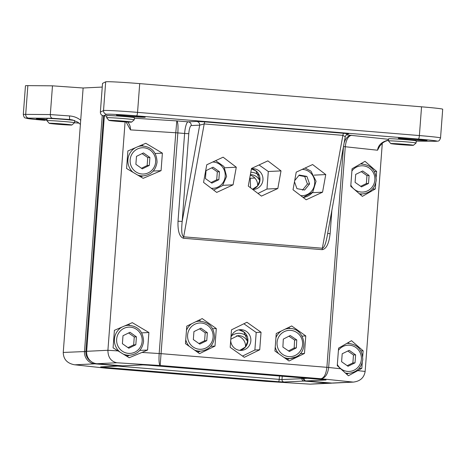 <?xml version="1.0" encoding="UTF-8"?>
<svg xmlns="http://www.w3.org/2000/svg" width="466" height="466" viewBox="0 0 466 466"><rect width="100%" height="100%" fill="white"/><g stroke="black" fill="none" stroke-linecap="round" stroke-linejoin="round"><path stroke-width="0.7" d="M219.457 171.733L218.863 179.701L211.849 183.132L205.442 178.595L206.036 170.632L213.049 167.201L219.457 171.733L217.307 171.838L211.651 167.882M211.022 182.544L216.707 179.806L217.307 171.838M216.707 179.806L218.863 179.701M294.687 180.627L299.236 175.024L306.896 176.398L309.581 183.907L304.607 190.035L296.947 188.654L294.483 181.757M302.457 190.14L307.426 184.012L304.741 176.503L298.869 175.472M304.741 176.503L306.896 176.398M307.426 184.012L309.581 183.907M207.358 332.707L206.758 340.675L199.745 344.106L193.338 339.568L193.938 331.6L200.945 328.169L207.358 332.707L205.203 332.811L199.547 328.856M194.549 350.088A14.994 14.58 87.2 0 0 200.648 351.137L196.774 351.329A14.994 14.58 -92.8 0 1 196.32 351.341M198.924 343.518L204.603 340.78L205.203 332.811M204.603 340.78L206.758 340.675M296.329 347.886L289.392 351.481L282.885 347.094L283.311 339.114L290.242 335.52L296.749 339.906L296.329 347.886L294.174 347.991L294.599 340.011L288.897 336.219M284.021 357.451A14.994 14.58 87.2 0 0 290.12 358.5L286.246 358.692A14.994 14.58 -92.8 0 1 285.792 358.703M294.599 340.011L296.749 339.906M288.512 350.886L294.174 347.991M355.622 354.871L355.022 362.839L348.015 366.27L341.601 361.733L342.201 353.764L349.209 350.333L355.622 354.871L353.467 354.976L347.811 351.02M347.187 365.682L352.873 362.944L353.467 354.976M352.873 362.944L355.022 362.839M149.901 157.461L149.301 165.424L142.293 168.855L135.88 164.323L136.48 156.355L143.493 152.924L149.901 157.461L147.751 157.566L142.089 153.611M141.466 168.273L147.151 165.529L147.751 157.566M147.151 165.529L149.301 165.424M369.107 175.501L368.513 183.464L361.5 186.895L355.092 182.363L355.686 174.395L362.699 170.964L369.107 175.501L366.958 175.606L361.301 171.651M360.672 186.313L366.358 183.569L366.958 175.606M366.358 183.569L368.513 183.464M136.416 336.831L135.816 344.793L128.808 348.224L122.395 343.692L122.995 335.724L130.002 332.293L136.416 336.831L134.26 336.935L128.604 332.98M123.781 354.282A14.994 14.58 87.2 0 0 129.705 355.261L125.832 355.447A14.994 14.58 -92.8 0 1 125.663 355.459M127.981 347.642L133.666 344.898L134.26 336.935M133.666 344.898L135.816 344.793M131.593 122.092A11.365 0.338 4.3 0 1 117.613 121.358A11.365 0.338 4.3 0 1 108.933 120.385A11.365 0.338 4.3 0 1 120.286 120.892A11.365 0.338 4.3 0 1 131.593 122.092L134.243 119.809A13.84 0.408 -175.7 0 0 134.255 119.797A13.84 0.408 -175.7 0 0 120.478 118.352A13.84 0.408 -175.7 0 0 106.644 117.723A13.84 0.408 -175.7 0 0 106.65 117.735L106.807 115.591A13.84 0.408 4.3 0 1 123.84 116.471A13.84 0.408 4.3 0 1 134.412 117.671L134.255 119.797M127.905 121.737L112.621 120.723L127.905 121.737M118.428 120.892L118.399 121.323M388.481 140.918L388.644 138.786A13.84 0.408 4.3 0 1 405.676 139.666A13.84 0.408 4.3 0 1 416.249 140.866L416.091 142.992A13.84 0.408 -175.7 0 0 416.091 142.992A13.84 0.408 -175.7 0 0 405.513 141.798A13.84 0.408 -175.7 0 0 388.481 140.918A13.84 0.408 -175.7 0 0 388.487 140.93L390.77 143.586A11.365 0.338 4.3 0 1 404.75 144.297A11.365 0.338 4.3 0 1 413.429 145.287A11.365 0.338 4.3 0 1 402.076 144.763A11.365 0.338 4.3 0 1 390.77 143.586M394.457 143.918L409.742 144.932L394.457 143.918M400.271 144.087L400.236 144.518M251.436 168.779A10.38 10.095 -92.8 0 1 262.964 178.565A10.38 10.095 -92.8 0 1 252.7 189.435M230.92 337.763A10.38 10.095 -92.8 0 1 250.859 339.539A10.38 10.095 -92.8 0 1 241.283 350.397A10.38 10.095 -92.8 0 1 230.699 340.658M343.489 146.487L326.887 367.307C326.049 374.274 324.045 378.083 320.864 378.73L353.304 382.103L333.266 383.081A11.534 11.219 -92.8 0 1 331.839 383.058L306.115 380.943A2.307 2.243 -92.8 0 1 304.053 378.462L304.088 378.025M306.115 380.943L326.031 379.971L322.629 379.551L148.159 365.187A2.307 0.536 -85.3 0 1 148.141 365.187A2.307 0.536 -85.3 0 0 148.141 365.187L142.893 364.878L122.983 365.851A2.307 2.243 -92.8 0 1 122.698 365.845L96.975 363.73A11.534 11.219 -92.8 0 1 86.659 351.312L104.361 115.865M353.304 382.103C360.171 381.258 364.115 377.705 365.146 371.443L357.777 370.639L348.393 375.771L337.262 365.653L338.584 348.125L351.515 340.698L363.136 350.799L362.705 356.519M382.306 143.184L365.146 371.443M103.522 115.784L106.766 116.098L103.522 115.784C101.466 115.393 100.411 114.176 100.365 112.131L102.526 83.385L105.683 81.824L103.522 110.564A3.46 3.454 63.7 0 0 106.708 114.281A24.226 0.716 4.3 0 1 136.486 115.853L418.322 139.049A3.46 0.804 -85.3 0 0 419.388 135.559L137.552 112.364A3.46 0.804 94.7 0 1 136.486 115.853M126.07 121.958L130.451 129.886C130.626 127.032 129.729 124.416 127.754 122.045M388.545 140.103C381.969 141.606 378.293 144.978 377.518 150.221L379.778 146.079M191.264 125.564L199.693 125.15A3.46 3.367 87.2 0 0 196.594 121.428L188.165 121.836A11.534 2.674 -85.3 0 0 184.612 133.468L188.777 133.701A8.073 1.87 94.7 0 1 191.264 125.564A3.46 3.367 87.2 0 0 188.165 121.836L176.812 120.904L175.769 132.758L177.843 132.909C178.251 125.907 177.907 121.906 176.812 120.904L134.371 118.213M418.322 139.049A24.226 0.716 4.3 0 1 434.731 141.28A3.46 3.163 90.5 0 0 434.959 141.291C438.133 140.802 438.966 142.241 440.539 137.953L442.7 109.207A27.686 0.821 -175.7 0 0 421.549 106.819L139.713 83.618A27.686 0.821 -175.7 0 0 105.683 81.824M327.668 233.466L330.12 233.716L331.874 210.347M130.451 129.886L175.769 132.758L159.174 353.519C158.76 360.521 159.087 364.517 160.153 365.507L177.843 132.909L184.612 133.468L178.018 221.199L182.177 221.432L199.693 125.15L204.195 123.933L342.877 135.35L345.265 136.736L326.992 237.188C325.606 244.213 324.056 247.889 322.35 248.227L183.668 236.815C181.746 235.732 181.251 230.606 182.177 221.432L188.777 133.701M347.98 133.981L348.696 133.946A3.46 3.367 87.2 0 0 348.294 133.934L348.294 133.94C346.815 134.062 345.807 135 345.259 136.742M304.461 353.455L289.036 360.999L274.934 351.02L276.251 333.499L291.675 325.95L305.778 335.928L304.461 353.455L300.191 353.659M214.989 346.087L199.565 353.636L185.462 343.658L186.779 326.136L202.203 318.587L216.306 328.565L214.989 346.087L210.719 346.296M261.042 332.246L259.725 349.774L244.3 357.317L230.198 347.339L231.515 329.817L246.939 322.268L261.042 332.246L256.201 332.479L243.875 323.765M322.554 192.184L306.185 199.78L293.027 189.755L296.23 172.14L312.599 164.545L325.757 174.569L322.554 192.184L312.296 192.685M281.021 170.888L277.818 188.503L261.449 196.099L248.291 186.074L251.494 168.459L267.857 160.863L281.021 170.888L268.3 171.511L259.038 164.958M233.082 184.821L216.713 192.417L203.555 182.392L206.758 164.778L223.121 157.182L236.285 167.207L233.082 184.821L222.824 185.322M141.99 352.436L129.187 357.731L113.087 347.852L114.403 330.324L132.309 322.658L148.899 332.514L147.582 350.042L141.99 352.436L161.242 353.671L328.664 367.47L345.265 146.708C346.122 139.742 348.242 135.938 351.626 135.291C348.259 135.466 345.766 137.988 344.153 142.858M96.975 363.73L116.832 362.758C110.955 361.465 107.978 357.3 107.914 350.275L86.659 351.312M125.086 121.9L107.914 350.275L118.265 350.927M161.067 170.667L143.161 178.338L126.571 168.482L127.888 150.955L145.8 143.289L162.389 153.145L161.067 170.667L153.267 171.051M116.832 362.758L160.153 365.507L320.864 378.73C325.122 378.182 327.72 374.425 328.664 367.47L340.891 368.804M362.257 362.455L361.82 368.321L357.777 370.639M375.747 183.08L375.305 188.951L362.367 196.378L350.752 186.278L352.069 168.756L365.006 161.329L376.621 171.43L376.19 177.15M398.692 138.175A14.417 0.425 4.3 0 1 414.379 139.031A14.417 0.425 4.3 0 1 427.048 140.406A14.417 0.425 4.3 0 1 412.637 139.753A14.417 0.425 4.3 0 1 398.29 138.245A14.417 0.425 4.3 0 1 398.692 138.175M116.855 114.98A14.417 0.425 4.3 0 1 132.542 115.836A14.417 0.425 4.3 0 1 145.211 117.211A14.417 0.425 4.3 0 1 130.8 116.558A14.417 0.425 4.3 0 1 116.453 115.05A14.417 0.425 4.3 0 1 116.855 114.98M147.582 350.042L139.783 350.42M127.102 356.373L129.338 355.278M361.82 368.321L358.989 368.46M346.78 374.181L348.545 373.318M259.725 349.774L254.879 350.007L256.201 332.479M242.518 356.059L254.879 350.007M200.7 321.185L199.139 320.084M216.306 328.565L212.618 328.746M197.782 352.378L200.275 351.154M236.285 167.207L224.723 167.772M277.818 188.503L266.983 189.033L268.3 171.511M257.972 193.448L266.983 189.033M290.172 328.553L288.611 327.447M305.778 335.928L302.09 336.108M287.254 359.74L289.747 358.517M325.757 174.569L314.195 175.134M129.758 325.309L128.389 324.336M148.899 332.514L141.676 332.864M143.248 145.94L141.874 144.967M162.389 153.145L155.166 153.495M140.767 176.917L142.823 175.909M348.964 343.349L348.038 342.696M363.136 350.799L360.882 350.91M362.455 163.98L361.529 163.327M376.621 171.43L374.373 171.54M375.305 188.951L372.474 189.091M360.457 194.718L362.03 193.949M71.857 125.01L74.508 122.733A13.84 0.408 -175.7 0 0 74.519 122.721A13.84 0.408 -175.7 0 0 63.941 121.521A13.84 0.408 -175.7 0 0 46.909 120.642A13.84 0.408 -175.7 0 0 46.915 120.653L49.198 123.309A11.365 0.338 4.3 0 1 63.178 124.02A11.365 0.338 4.3 0 1 71.857 125.01A11.365 0.338 4.3 0 1 60.504 124.486A11.365 0.338 4.3 0 1 49.198 123.309M46.909 120.642L47.072 118.51A13.84 0.408 4.3 0 1 64.104 119.395A13.84 0.408 4.3 0 1 74.385 120.478M52.885 123.641L68.17 124.655L52.885 123.641M58.693 123.81L58.664 124.241M257.646 185.852A10.38 10.095 87.2 0 0 250.271 175.193M245.541 346.826A10.38 10.095 87.2 0 0 236.448 335.829M301.956 377.85L301.898 378.567A2.307 2.243 87.2 0 0 303.966 381.048L329.689 383.163A11.534 11.219 87.2 0 0 331.116 383.192A11.534 11.219 87.2 0 0 332.188 383.081M102.246 115.417L84.503 351.416A11.534 11.219 87.2 0 0 94.825 363.835L120.548 365.95A2.307 2.243 87.2 0 0 121.638 365.758M90.998 361.354A10.38 10.095 -92.8 0 1 85.89 351.498L103.615 115.789M105.59 368.152L74.403 364.756C67.145 363.334 63.423 359.234 63.248 352.453L80.705 120.245C77.572 117.717 73.873 116.284 69.597 115.941L50.316 114.578L25.7 114.374A27.686 0.821 -175.7 0 0 23.3 114.525C24.5 119.092 24.663 117.38 27.459 118.527L44.975 120.327A3.46 0.804 94.7 0 1 44.952 120.321M102.252 87.066L83.129 87.998L80.705 120.245M304.409 379.895L304.321 379.883A1.153 1.124 -92.8 0 1 303.29 378.642L303.337 377.961M44.998 120.327A3.46 0.804 94.7 0 1 44.975 120.327L44.998 120.327A24.226 0.716 4.3 0 1 28.589 118.102L52.437 118.3C51.01 117.921 50.305 116.681 50.316 114.578L52.477 85.831L27.861 85.627A27.686 0.821 -175.7 0 0 25.461 85.779L23.3 114.525M52.437 118.3L69.836 119.529A3.46 0.507 -86 0 1 69.597 115.941M71.1 119.669L69.836 119.529L72.44 119.919L77.874 122.22L80.397 124.381M245.431 346.96L245.541 345.533M250.586 187.821L250.271 178.257L249.77 177.93M105.642 368.157L266.569 381.398L105.654 368.157M266.628 381.398L310.146 384.159L331.116 383.192M329.771 382.889L310.146 384.159M46.944 120.187A14.417 0.425 4.3 0 1 36.266 118.97A14.417 0.425 4.3 0 1 47.008 119.36M83.129 87.998L52.477 85.831M250.271 178.257L254.867 178.035M212.7 162.017A13.153 12.786 -92.8 0 1 225.2 176.212A13.153 12.786 -92.8 0 1 211.249 188.252M302.172 169.379A13.153 12.786 -92.8 0 1 313.554 177.097A13.153 12.786 -92.8 0 1 311.748 190.973A13.153 12.786 -92.8 0 1 300.721 195.615M305.096 168.022L310.933 171.115L316.065 181.245L312.75 192.155L303.133 197.456A14.994 14.58 87.2 0 0 312.698 192.178M213.096 337.186A13.153 12.786 -92.8 0 1 193.116 346.966A13.153 12.786 -92.8 0 1 194.823 324.26A13.153 12.786 -92.8 0 1 213.096 337.186M200.648 351.137C208.646 350.094 213.265 345.498 214.506 337.349C214.11 327.289 209.001 321.901 199.186 321.179A14.994 14.58 87.2 0 0 195.563 321.831M191.8 323.678A14.994 14.58 87.2 0 0 186.464 330.33M185.759 339.714A14.994 14.58 87.2 0 0 189.208 346.308M295.595 355.249A13.153 12.786 -92.8 0 1 277.049 342.749A13.153 12.786 -92.8 0 1 296.807 332.508A13.153 12.786 -92.8 0 1 295.595 355.249M295.98 356.915A14.994 14.58 87.2 0 1 290.12 358.5L296.015 356.909C309.989 350.671 303.832 326.911 288.658 328.542A14.994 14.58 87.2 0 0 285.041 329.2M281.272 331.041A14.994 14.58 87.2 0 0 275.936 337.693M275.231 347.083A14.994 14.58 87.2 0 0 278.68 353.671M338.415 350.339A13.153 12.786 -92.8 0 1 353.146 346.017A13.153 12.786 -92.8 0 1 361.36 359.35A13.153 12.786 -92.8 0 1 351.253 371.175A13.153 12.786 -92.8 0 1 337.349 364.499M345.626 373.08A14.994 14.58 87.2 0 0 348.912 373.301C356.915 372.258 361.534 367.662 362.769 359.513C362.373 349.453 357.265 344.065 347.45 343.343A14.994 14.58 87.2 0 0 346.832 343.39M155.644 161.941A13.153 12.786 -92.8 0 1 135.664 171.715A13.153 12.786 -92.8 0 1 137.371 149.015A13.153 12.786 -92.8 0 1 155.644 161.941M137.604 175.035A14.994 14.58 87.2 0 0 143.196 175.892C151.194 174.843 155.813 170.247 157.054 162.098C156.652 152.044 151.543 146.656 141.728 145.934A14.994 14.58 87.2 0 0 138.041 146.609M135.653 147.629A14.994 14.58 87.2 0 0 133.02 172.315M351.9 170.97A13.153 12.786 -92.8 0 1 366.631 166.647A13.153 12.786 -92.8 0 1 374.85 179.981A13.153 12.786 -92.8 0 1 364.744 191.806A13.153 12.786 -92.8 0 1 350.84 185.13M359.344 193.751A14.994 14.58 87.2 0 0 362.402 193.932C370.4 192.889 375.019 188.287 376.26 180.138C375.858 170.084 370.755 164.696 360.934 163.974A14.994 14.58 87.2 0 0 360.323 164.02M142.153 341.31A13.153 12.786 -92.8 0 1 122.179 351.09A13.153 12.786 -92.8 0 1 123.886 328.384A13.153 12.786 -92.8 0 1 142.153 341.31M129.705 355.261C137.709 354.218 142.328 349.617 143.563 341.467C143.167 331.413 138.058 326.025 128.243 325.303A14.994 14.58 87.2 0 0 124.55 325.979M122.168 327.004A14.994 14.58 87.2 0 0 119.546 351.696M251.407 168.942L255.892 170.882L259.923 180.039L257.611 185.899L252.461 189.254A10.38 10.095 87.2 0 0 251.407 168.937M239.798 350.362A10.38 10.095 87.2 0 0 238.796 329.846L243.788 331.856L247.819 341.013L245.314 347.1L239.792 350.356M307.397 378.293L304.053 378.462M351.696 382.091L331.839 383.058M148.159 365.187L142.613 364.872L122.698 365.845M322.6 379.545A2.307 0.536 -85.3 0 0 322.618 379.551A2.307 0.536 -85.3 0 0 322.629 379.551L325.676 379.848M139.713 83.618L137.552 112.364A27.686 0.821 -175.7 0 0 103.522 110.564L100.365 112.131M440.539 137.953A27.686 0.821 -175.7 0 0 419.388 135.559L421.549 106.819M103.656 115.795L106.708 114.281M434.731 141.28L416.231 141.122M178.018 221.199C177.668 231.235 179.492 236.926 183.482 238.26L322.169 249.671C326.311 249.007 328.961 243.689 330.12 233.716M322.169 249.671A3.46 0.804 94.7 0 1 322.35 248.227L342.877 135.35A3.46 0.804 94.7 0 1 343.762 133.305L205.081 121.894A3.46 0.804 -85.3 0 0 204.195 123.933L183.668 236.815A3.46 0.804 -85.3 0 0 183.482 238.26M348.696 133.946L343.762 133.305M205.081 121.894L196.594 121.428M377.518 150.221L343.489 146.545M388.603 139.317L346.273 134.849M279.466 375.998L279.216 379.382L117.875 366.101M259.317 175.606A12.687 12.337 87.2 0 0 250.79 172.327M247.219 336.58A12.687 12.337 87.2 0 0 231.532 335.84M250.364 174.657A10.38 10.095 -92.8 0 1 259.807 180.983M230.81 339.231L237.916 335.642A10.38 10.095 -92.8 0 1 247.708 341.957M303.29 378.642L281.988 379.54L282.239 376.225M120.63 365.676L100.633 366.928L104.029 367.348L278.505 381.706L284.05 382.021L303.966 381.048L304.321 379.883M94.965 363.375L94.825 363.835L74.968 364.808M85.89 351.498L63.248 352.453M120.834 365.956L100.918 366.928A2.307 2.243 -92.8 0 1 100.633 366.928M309.832 384.135L266.511 381.392M278.505 381.706A2.307 0.536 94.7 0 0 279.216 379.382L281.988 379.54A2.307 2.243 87.2 0 0 284.05 382.021M104.431 366.759A2.307 0.536 94.7 0 1 104.029 367.348M79.098 123.135L74.484 122.75L79.104 123.135M28.589 118.102A3.46 3.163 -89.5 0 1 25.7 114.374L27.861 85.627M213.661 190.093L222.556 185.619L226.61 176.375L223.913 166.479L215.624 160.659M199.186 321.179L196.646 321.307M288.658 328.542L286.118 328.67M347.45 343.343L346.861 343.372M348.912 373.301L346.011 373.441M141.728 145.934L139.346 146.05M143.196 175.892L139.357 176.078M360.934 163.974L360.346 164.003M362.402 193.932L359.705 194.06M128.243 325.303L125.861 325.419M108.933 120.385L106.65 117.735M413.429 145.287L416.086 143.004M148.141 365.187L322.618 379.551M434.959 141.291L416.231 141.134M388.533 140.225L385.207 141.355L382.697 142.876L379.72 146.178M74.676 120.589L74.519 122.721M105.491 368.14L74.403 364.756"/></g></svg>
